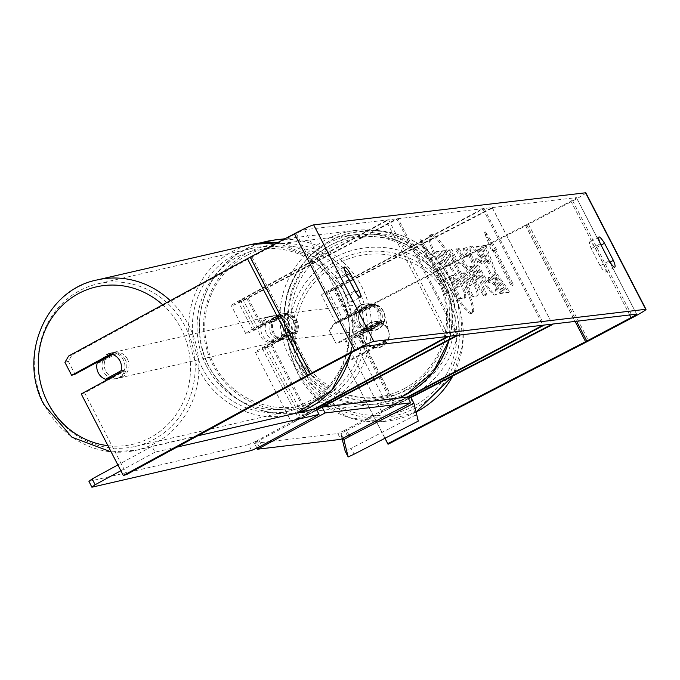 <?xml version="1.0" encoding="UTF-8"?>
<svg xmlns="http://www.w3.org/2000/svg" width="680" height="680" viewBox="0 0 680 680"><rect width="100%" height="100%" fill="white"/><g stroke="black" fill="none" stroke-linecap="round" stroke-linejoin="round"><path stroke-width="0.51" stroke-dasharray="3.4 2.55" d="M279.293 315.18L257.219 327.207A7.879 0.493 152.7 0 0 252.764 330.029A7.879 0.493 152.7 0 0 261.146 326.255L284.053 314.126A13.141 12.937 83.3 0 1 293.675 332.767L270.767 344.896A7.879 0.493 -27.3 0 1 262.387 348.678A7.879 0.493 -27.3 0 1 266.841 345.848L288.923 333.829A13.141 12.359 -107.2 0 0 288.456 322.133A13.141 12.359 -107.2 0 0 279.293 315.18L276.743 315.971L254.66 327.998A15.768 0.986 152.7 0 0 245.76 333.65A15.768 0.986 152.7 0 0 262.531 326.094L285.43 313.964A13.141 12.937 83.3 0 1 295.06 332.605L272.153 344.734A15.768 0.986 -27.3 0 1 255.382 352.291A15.768 0.986 -27.3 0 1 264.291 346.647L286.365 334.62A13.141 12.359 -107.2 0 0 285.906 322.923A13.141 12.359 -107.2 0 0 276.743 315.971M314.296 408.977L300.373 416.559A15.768 0.986 152.7 0 0 291.465 422.203A15.768 0.986 152.7 0 0 308.236 414.647L322.55 407.065M252.764 330.029L238.331 302.065A7.879 0.493 152.7 0 1 242.785 299.243L388.646 219.801L386.096 220.592L445.995 336.651M386.096 220.592L240.227 300.033A15.768 0.986 152.7 0 0 231.327 305.685A15.768 0.986 152.7 0 0 248.098 298.129L398.123 218.679L458.269 335.206M238.331 302.065A7.879 0.493 152.7 0 0 246.713 298.291L396.746 218.841L456.883 335.368M316.072 408.603L302.923 415.76A7.879 0.493 152.7 0 0 298.469 418.591A7.879 0.493 152.7 0 0 306.858 414.808L316.6 409.649M398.123 218.679L396.746 218.841M388.646 219.801L448.791 336.32M284.053 314.126L285.43 313.964M293.675 332.767L295.06 332.605M288.923 333.829L286.365 334.62M383.426 322.668A13.141 13.115 -19.4 0 0 373.804 304.028L350.098 316.243A7.879 0.493 -27.3 0 1 342.933 319.387A7.879 0.493 -27.3 0 1 348.551 315.936L371.458 303.807A13.141 12.937 83.3 0 1 381.08 322.447L358.173 334.577A7.879 0.493 152.7 0 0 352.554 338.028A7.879 0.493 152.7 0 0 359.72 334.883L383.426 322.668L383.588 323.144A13.141 13.115 -19.4 0 0 373.966 304.495L350.268 316.71A15.768 0.986 -27.3 0 1 335.92 323A15.768 0.986 -27.3 0 1 347.174 316.098L370.082 303.969A13.141 12.937 83.3 0 1 379.703 322.609L356.796 334.738A15.768 0.986 152.7 0 0 345.55 341.649A15.768 0.986 152.7 0 0 359.89 335.359L383.588 323.144M482.766 208.692L484.151 208.522L334.118 287.971A7.879 0.493 -27.3 0 0 328.491 291.423A7.879 0.493 -27.3 0 0 335.665 288.277L492.243 207.57L492.413 208.046L335.835 288.745A15.768 0.986 -27.3 0 1 321.487 295.035A15.768 0.986 -27.3 0 1 332.741 288.133L482.766 208.692L542.912 325.21M492.413 208.046L552.551 324.564M410.958 397.545L395.973 405.272A15.768 0.986 -27.3 0 1 381.633 411.561A15.768 0.986 -27.3 0 1 392.878 404.651L407.201 397.069M408.34 398.335L395.811 404.796A7.879 0.493 -27.3 0 1 388.637 407.94A7.879 0.493 -27.3 0 1 394.264 404.49L407.813 397.315M484.151 208.522L544.289 325.048M492.243 207.57L552.381 324.088M371.458 303.807L370.082 303.969M381.08 322.447L379.703 322.609M373.804 304.028L373.966 304.495M387.685 328.721A13.141 13.132 -13.9 0 0 363.256 337.892A13.141 13.132 -13.9 0 0 380.63 347.029A13.141 13.132 -13.9 0 0 387.685 328.721M388.705 339.184A13.141 13.132 -13.9 0 0 380.281 322.847L363.596 331.44A13.141 13.132 -13.9 0 0 372.028 347.777L388.705 339.184L388.603 338.75A13.141 13.132 -13.9 0 1 371.918 347.344L372.028 347.777M363.596 331.44L363.494 331.007A13.141 13.132 -13.9 0 1 380.171 322.413L380.281 322.847M383.401 311.423A13.141 13.132 -13.9 0 0 358.972 320.594A13.141 13.132 -13.9 0 0 376.346 329.732A13.141 13.132 -13.9 0 0 383.401 311.423M359.933 322.975A13.141 13.132 -13.9 0 0 367.48 329.426L367.565 329.766A13.141 13.132 -13.9 0 0 384.243 321.164L384.157 320.832A13.141 13.132 -13.9 0 0 375.734 304.495L375.819 304.827A13.141 13.132 -13.9 0 0 359.133 313.429L359.057 313.089A13.141 13.132 -13.9 0 0 359.933 322.975M384.157 320.832L367.48 329.426M359.057 313.089L375.734 304.495M380.171 322.413L363.494 331.007M371.918 347.344L388.603 338.75M367.565 329.766L384.243 321.164M375.819 304.827L359.133 313.429M360.111 323.697A13.141 13.132 -13.9 0 0 384.54 314.517A13.141 13.132 -13.9 0 0 367.166 305.388A13.141 13.132 -13.9 0 0 360.111 323.697M364.276 340.519A13.141 13.132 -13.9 0 0 388.705 331.339A13.141 13.132 -13.9 0 0 371.331 322.209A13.141 13.132 -13.9 0 0 364.276 340.519M301.793 372.716A83.428 83.368 -13.9 0 0 456.935 314.44A83.428 83.368 -13.9 0 0 346.622 256.453A83.428 83.368 -13.9 0 0 301.793 372.716M445.944 279.454A83.428 83.368 -13.9 0 0 290.802 337.739A83.428 83.368 -13.9 0 0 401.115 395.717A83.428 83.368 -13.9 0 0 445.944 279.454M472.302 312.962A44.31 7.301 -117.9 0 1 444.907 275.825A44.31 7.301 -117.9 0 1 431.281 234.498A44.31 7.301 -117.9 0 1 431.732 234.362A44.31 7.301 -117.9 0 1 459.127 271.49A44.31 7.301 -117.9 0 1 472.753 312.817A44.31 7.301 -117.9 0 1 472.302 312.962M471.155 313.565A44.31 7.301 -117.9 0 1 443.768 276.428A44.31 7.301 -117.9 0 1 430.134 235.101A44.31 7.301 -117.9 0 1 430.584 234.965A44.31 7.301 -117.9 0 1 457.98 272.102A44.31 7.301 -117.9 0 1 471.606 313.429A44.31 7.301 -117.9 0 1 471.155 313.565M64.931 362.355L68.34 361.301L72.037 354.969L250.852 257.584A7.879 0.493 -27.3 0 1 252.025 256.955L296.259 233.537A7.879 0.493 -27.3 0 1 304.504 229.729L576.385 197.633A7.879 0.493 -27.3 0 1 576.521 197.659A7.879 0.493 -27.3 0 1 570.894 201.11L526.66 224.536A7.879 0.493 -27.3 0 1 525.444 225.174L333.506 324.105L329.4 330.48L336.311 344.054L329.622 331.109L333.727 324.734L333.506 324.105M494.827 272.935L508.648 292.561L505.631 292.918L492.702 274.389L502.46 293.293L499.91 293.599L475.856 246.993L478.406 246.687L484.627 258.74L488.274 263.891L481.652 246.304L484.712 245.939L494.827 272.935L495.966 272.332L509.796 291.958L508.648 292.561M466.514 256.87L462.952 257.286L458.031 249.093L455.404 249.407L483.378 295.596L485.817 295.307L465.63 248.2L462.91 248.514L466.514 256.87L467.662 256.258L462.952 257.286M340.96 278.146A13.141 2.167 62.1 0 0 335.368 271.856A13.141 2.167 62.1 0 0 336.821 278.63L345.678 295.783A13.141 2.167 62.1 0 0 351.135 302.107A13.141 2.167 62.1 0 0 351.271 302.073A13.141 2.167 62.1 0 0 349.817 295.29L340.96 278.146L346.673 275.12M595.357 248.115L604.214 265.26A13.141 2.167 -117.9 0 1 605.667 272.034A13.141 2.167 -117.9 0 1 605.531 272.076A13.141 2.167 -117.9 0 1 600.075 265.752L591.217 248.6A13.141 2.167 -117.9 0 1 589.764 241.825A13.141 2.167 -117.9 0 1 595.357 248.115L601.069 245.089M495.771 250.418L484.321 232.5L491.631 250.911L493.008 250.75L511.054 285.702L512.431 285.541L494.385 250.588L496.91 249.815L485.469 231.897L484.321 232.5M428.604 258.349L427.227 258.51L419.917 240.108L431.366 258.026L429.981 258.188L448.026 293.148L446.649 293.31L428.604 258.349L429.751 257.745L447.788 292.697L446.649 293.31M458.668 262.675L451.792 249.356L449.242 249.662L473.297 296.267L477.241 295.8L476.102 296.412C478.38 295.825 476.841 290.207 471.469 279.582L471.401 279.446C465.502 268.379 461.295 262.939 458.787 263.135L457.521 263.279L450.644 249.968L448.094 250.266L472.158 296.871L477.241 295.8C479.527 295.214 477.981 289.603 472.617 278.97L472.549 278.843C466.65 267.775 462.442 262.335 459.927 262.523L457.521 263.279M479.323 256.751C475.175 250.308 472.005 246.959 469.812 246.713L470.96 246.109C468.622 247.528 471.189 255.748 478.652 270.767L478.728 270.903C486.625 285.745 492.413 293.632 496.085 294.567L494.938 295.171C496.579 294.584 496.204 291.185 493.825 284.997L488.019 277.695L488.827 283.39C487.084 282.846 484.237 278.825 480.275 271.328L480.208 271.201C476.348 263.543 474.938 259.31 475.975 258.485L480.973 263.899L479.323 256.751L480.462 256.148C476.315 249.704 473.152 246.355 470.96 246.109L469.812 246.713C467.475 248.132 470.041 256.351 477.513 271.379L477.581 271.507C485.477 286.356 491.266 294.245 494.938 295.171L496.085 294.567C497.726 293.973 497.352 290.581 494.972 284.385L493.825 284.997M494.972 284.385L489.166 277.091L490.127 282.736L488.827 283.39L489.974 282.786C488.231 282.243 485.384 278.222 481.423 270.725L481.355 270.589C477.496 262.939 476.085 258.697 477.122 257.881L482.12 263.296L480.973 263.899M475.847 258.527L477.122 257.881L475.847 258.527M604.214 265.26L610.045 262.174M349.817 295.29L355.649 292.204M72.037 354.969L68.638 356.031M585.862 192.839A18.394 1.156 -27.3 0 1 572.73 200.897L528.496 224.315A18.394 1.156 -27.3 0 1 525.665 225.802L333.727 324.734M385.024 438.235L345.712 362.066L384.94 438.277M345.933 362.695L387.974 341.028A13.141 13.115 -19.4 0 0 378.352 322.388L336.311 344.054M329.4 330.48L329.622 331.109M345.712 362.066L387.753 340.399A13.141 13.115 -19.4 0 0 378.131 321.759L336.09 343.425M68.34 361.301L75.021 374.247M111.818 354.212L114.189 352.92A13.141 12.359 -107.2 0 1 123.352 359.865A13.141 12.359 -107.2 0 1 123.811 371.56L84.643 392.887L126.744 474.453M114.189 352.92L110.781 353.974M84.643 392.887L81.243 393.95M123.811 371.56L120.403 372.615A13.141 12.359 -107.2 0 0 121.49 367.693A13.141 12.333 -103 0 0 120.003 360.91A13.141 12.333 -103 0 0 112.761 354.425L112.668 354.475M336.821 278.63L345.984 273.776M345.678 295.783L354.832 290.929M387.753 340.399L387.974 341.028M378.131 321.759L378.352 322.388M591.217 248.6L600.38 243.746M600.075 265.752L609.229 260.899M445.137 250.563L442.187 250.911L447.635 265.276L446.513 265.404L439.212 251.26L436.654 251.557L460.768 298.265L465.129 297.755L465.511 292.332L460.649 281.223L451.341 267.104L445.137 250.563L441.048 251.515L446.488 265.88L445.366 266.007L438.065 251.863L435.514 252.169L459.62 298.877L464.414 298.231L464.363 292.935L459.502 281.826L450.202 267.707L443.998 251.167M465.511 292.332L464.363 292.935M460.768 298.265L459.62 298.877M436.654 251.557L435.514 252.169M439.212 251.26L438.065 251.863M446.513 265.404L445.366 266.007M447.635 265.276L446.488 265.88M442.187 250.911L441.048 251.515M451.341 267.104L450.202 267.707M485.469 231.897L492.771 250.308L491.631 250.911M492.771 250.308L494.156 250.138L493.008 250.75M494.156 250.138L512.193 285.099L511.054 285.702M494.385 250.588L495.533 249.976L513.578 284.937L512.431 285.541M513.578 284.937L512.193 285.099M495.533 249.976L496.91 249.815M447.788 292.697L449.174 292.536L448.026 293.148M429.751 257.745L428.366 257.907L421.065 239.496L432.505 257.423L429.981 258.188M431.128 257.584L449.174 292.536M432.505 257.423L431.366 258.026M421.065 239.496L419.917 240.108M428.366 257.907L427.227 258.51M464.1 256.683L459.179 248.489L458.031 249.093M459.179 248.489L455.404 249.407M456.543 248.795L484.517 294.993L483.378 295.596M484.517 294.993L486.965 294.703L485.817 295.307M486.965 294.703L466.777 247.588L465.63 248.2M466.777 247.588L462.91 248.514M464.058 247.911L467.662 256.258M470.033 266.577L472.09 266.339L477.862 279.625L470.033 266.577L468.894 267.189L470.942 266.942L476.723 280.236L468.894 267.189M472.09 266.339L470.942 266.942M477.862 279.625L476.723 280.236M451.792 249.356L450.644 249.968M449.242 249.662L448.094 250.266M473.297 296.267L472.158 296.871M469.752 278.673L471.444 284.971L470.245 285.115L463.887 272.799L465.103 272.654L469.752 278.673L468.613 279.276L470.296 285.583L469.106 285.719L462.748 273.402L463.956 273.258L468.613 279.276M471.606 284.92L470.296 285.583L471.606 284.92M470.245 285.115L469.106 285.719M463.887 272.799L462.748 273.402M509.796 291.958L506.77 292.315L493.841 273.785L503.608 292.689L501.058 292.995L476.994 246.381L479.544 246.083L485.767 258.137L489.413 263.279L482.791 245.701L485.86 245.335L484.712 245.939M485.86 245.335L495.966 272.332M482.791 245.701L481.652 246.304M489.413 263.279L488.274 263.891M485.767 258.137L484.627 258.74M479.544 246.083L478.406 246.687M476.994 246.381L475.856 246.993M501.058 292.995L499.91 293.599M503.608 292.689L502.46 293.293M493.841 273.785L492.702 274.389M506.77 292.315L505.631 292.918M489.166 277.091L488.019 277.695M482.12 263.296L480.462 256.148M456.518 281.333L458.065 287.164L456.39 287.368L450.602 276.156L452.293 275.952L456.518 281.333L457.665 280.721L459.204 286.56L456.39 287.368M458.226 287.122L459.365 286.51L458.226 287.122M457.538 286.756L451.75 275.545L453.433 275.349L457.665 280.721M451.75 275.545L450.602 276.156M361.089 305.388A13.141 12.937 -96.7 0 0 368.637 330.089A13.141 12.937 -96.7 0 0 379.449 313.183A13.141 12.937 -96.7 0 0 361.089 305.388M357.008 312.945A13.141 12.937 -96.7 0 0 365.432 329.256L363.817 329.443A13.141 12.937 -96.7 0 0 380.179 320.781L381.786 320.594A13.141 12.937 -96.7 0 0 373.371 304.274L357.008 312.945L355.402 313.131A13.141 12.937 -96.7 0 1 366.248 303.909L365.559 303.986M365.432 329.256L381.786 320.594M366.248 303.909A13.141 12.937 -96.7 0 1 371.756 304.47L373.371 304.274M278.281 315.163A13.141 12.937 -96.7 0 0 285.838 339.864A13.141 12.937 -96.7 0 0 296.65 322.957A13.141 12.937 -96.7 0 0 278.281 315.163M278.026 339.575L279.633 339.379A13.141 12.937 -96.7 0 0 295.995 330.718L294.38 330.913A13.141 12.937 -96.7 0 0 285.966 314.594L269.603 323.255A13.141 12.937 -96.7 0 0 278.026 339.575L294.38 330.913M269.603 323.255L271.218 323.068A13.141 12.937 -96.7 0 1 287.572 314.406L285.966 314.594M287.572 314.406L271.218 323.068M279.633 339.379L295.995 330.718M363.817 329.443L380.179 320.781M371.756 304.47L355.402 313.131M359.933 305.524A13.141 12.937 -96.7 0 0 367.489 330.225A13.141 12.937 -96.7 0 0 378.301 313.319A13.141 12.937 -96.7 0 0 359.933 305.524M279.429 315.027A13.141 12.937 -96.7 0 0 286.986 339.728A13.141 12.937 -96.7 0 0 297.798 322.822A13.141 12.937 -96.7 0 0 279.429 315.027M323.51 400.435A83.164 81.864 -96.7 0 0 363.63 302.286A83.164 81.864 -96.7 0 0 275.689 244.086A83.164 81.864 -96.7 0 0 247.375 252.917A83.164 81.864 -96.7 0 0 207.256 351.075A83.164 81.864 -96.7 0 0 295.197 409.275A83.164 81.864 -96.7 0 0 323.51 400.435M404.022 390.932A83.164 81.864 -96.7 0 0 444.142 292.774A83.164 81.864 -96.7 0 0 356.201 234.583A83.164 81.864 -96.7 0 0 327.879 243.415A83.164 81.864 -96.7 0 0 287.759 341.572A83.164 81.864 -96.7 0 0 375.7 399.763A83.164 81.864 -96.7 0 0 404.022 390.932M316.752 409.947L259.106 440.47L261.749 445.596M347.675 436.194L344.666 430.372L407.66 397.018M256.921 448.018L254.524 443.368L337.79 433.543L340.799 439.365M254.524 443.368L259.106 440.47M344.666 430.372L337.79 433.543M418.302 421.082L415.293 415.25L351.067 448.358L354.076 454.189M410.873 397.375L415.293 415.25M349.18 435.404L346.638 430.482L408.476 398.607M342.108 438.762L340.858 433.729L343.196 438.26M346.638 430.482L340.858 433.729M345.168 451.12L351.067 448.358M125.298 359.695A13.141 12.333 -103 0 0 111.469 352.818A13.141 12.333 -103 0 0 103.538 371.543A13.141 12.333 -103 0 0 117.359 378.42A13.141 12.333 -103 0 0 125.298 359.695M97.223 362.89L101.192 361.973A13.141 12.333 -103 0 1 101.711 360.442M112.761 354.425L116.731 353.515A13.141 12.333 -103 0 0 110.143 353.115A13.141 12.333 -103 0 0 102.161 359.465M121.048 370.778L124.993 369.869A13.141 12.333 -103 0 1 116.042 378.726A13.141 12.333 -103 0 1 109.735 378.428M284.053 323.153A13.141 12.333 -103 0 0 270.224 316.268A13.141 12.333 -103 0 0 262.293 335.002A13.141 12.333 -103 0 0 276.114 341.878A13.141 12.333 -103 0 0 284.053 323.153M265.685 324.113A13.141 12.333 -103 0 0 266.704 333.982A13.141 12.333 -103 0 0 273.938 340.467L270.852 341.181A13.141 12.333 -103 0 0 277.44 341.572A13.141 12.333 -103 0 0 286.39 332.716L289.484 332.001A13.141 12.333 -103 0 0 288.456 322.133A13.141 12.333 -103 0 0 281.223 315.648L278.128 316.361A13.141 12.333 -103 0 0 271.55 315.962A13.141 12.333 -103 0 0 262.591 324.819L265.685 324.113L281.223 315.648M289.484 332.001L273.938 340.467M116.731 353.515L101.192 361.973M120.538 372.291L124.993 369.869M270.852 341.181L286.39 332.716M278.128 316.361L262.591 324.819M281.843 323.654A13.141 12.333 -103 0 0 268.022 316.778A13.141 12.333 -103 0 0 260.083 335.503A13.141 12.333 -103 0 0 273.912 342.388A13.141 12.333 -103 0 0 281.843 323.654M127.5 359.184A13.141 12.333 -103 0 0 113.67 352.308A13.141 12.333 -103 0 0 105.74 371.034A13.141 12.333 -103 0 0 119.569 377.91A13.141 12.333 -103 0 0 127.5 359.184M47.541 402.738A83.428 78.328 -103 0 0 135.337 446.412A83.428 78.328 -103 0 0 185.708 327.488A83.428 78.328 -103 0 0 97.903 283.806A83.428 78.328 -103 0 0 47.541 402.738M201.883 367.208A83.428 78.328 -103 0 0 289.68 410.881A83.428 78.328 -103 0 0 340.051 291.958A83.428 78.328 -103 0 0 252.254 248.276A83.428 78.328 -103 0 0 201.883 367.208M176.953 447.108L154.964 452.175L152.014 446.327L117.878 464.925M197.693 435.812L152.014 446.327M154.964 452.175L120.879 470.738M259.173 446.998L256.224 441.159L316.055 408.57M88.944 481.372L248.582 444.627L251.532 450.466M256.224 441.159L248.582 444.627M264.291 346.647L298.291 412.522M298.35 412.641L300.373 416.559M240.227 300.033L254.66 327.998M248.098 298.129L262.531 326.094M272.153 344.734L308.236 414.647M270.767 344.896L306.858 414.808M266.841 345.848L302.923 415.76M246.713 298.291L261.146 326.255M242.785 299.243L257.219 327.207M335.835 288.745L350.268 316.71M359.89 335.359L395.973 405.272M332.741 288.133L347.174 316.098M356.796 334.738L392.878 404.651M358.173 334.577L394.264 404.49M359.72 334.883L395.811 404.796M334.118 287.971L348.551 315.936M335.665 288.277L350.098 316.243M453.611 294.466A87.371 87.312 166.1 0 1 452.82 375.972L462.621 345.466L460.76 313.488L456.594 296.675A87.371 87.312 -13.9 0 0 341.071 235.951A87.371 87.312 -13.9 0 0 294.125 357.705A87.371 87.312 -13.9 0 0 456.594 296.675L449.446 277.652C426.292 239.317 392.76 224.578 348.84 233.435C304.207 244.4 274.822 294.38 286.977 338.683L291.142 355.504A87.371 87.312 166.1 0 1 453.611 294.466M416.067 412.046A87.371 87.312 166.1 0 1 291.142 355.504L298.291 374.527L319.541 401.192L349.392 417.69L383.291 421.498L416.067 412.054M304.19 371.756A80.801 80.741 -13.9 0 0 413.032 406.495A80.801 80.741 -13.9 0 0 447.831 297.712A80.801 80.741 -13.9 0 0 338.988 262.973A80.801 80.741 -13.9 0 0 304.19 371.756M443.547 280.423A80.801 80.741 166.1 0 1 408.748 389.198A80.801 80.741 166.1 0 1 299.905 354.458A80.801 80.741 166.1 0 1 334.704 245.675A80.801 80.741 166.1 0 1 443.547 280.423M304.504 229.729L364.65 346.256M576.385 197.633L636.523 314.16M525.665 225.802L585.812 342.32M525.444 225.174L575.119 321.411M526.66 224.536L576.572 321.24M570.894 201.11L629.663 314.968M296.259 233.537L356.397 350.055M252.025 256.955L312.162 373.481M250.852 257.584L310.99 374.111M572.73 200.897L632.876 317.416M528.496 224.315L588.642 340.841M460.717 281.358L459.569 281.962M460.649 281.223L459.502 281.826M465.129 297.755L463.981 298.358M472.549 278.843L471.401 279.446M459.927 262.523L458.787 263.135M472.617 278.97L471.469 279.582M465.103 272.654L463.956 273.258M469.685 278.536L468.537 279.149M478.652 270.767L477.513 271.379M478.728 270.903L477.581 271.507M481.423 270.725L480.275 271.328M481.355 270.589L480.208 271.201M457.733 280.857L456.586 281.469M453.433 275.349L452.293 275.952M283.875 239.334A87.371 86.003 83.3 0 1 368.773 305.303A87.371 86.003 83.3 0 1 325.44 404.166A87.371 86.003 83.3 0 1 295.69 413.449A87.371 86.003 83.3 0 1 203.303 352.308A87.371 86.003 83.3 0 1 245.446 249.195A87.371 86.003 83.3 0 1 260.933 242.853M247.307 255.153A80.801 79.534 -96.7 0 0 213.86 364.106A80.801 79.534 -96.7 0 0 321.283 398.471A80.801 79.534 -96.7 0 0 354.73 289.519A80.801 79.534 -96.7 0 0 247.307 255.153M449.038 340.085A87.371 86.003 -96.7 0 0 355.708 230.401A87.371 86.003 -96.7 0 0 325.958 239.683A87.371 86.003 -96.7 0 0 283.806 342.805A87.371 86.003 -96.7 0 0 376.193 403.945A87.371 86.003 -96.7 0 0 398.675 398.08M404.082 388.697A80.801 79.534 83.3 0 1 296.667 354.331A80.801 79.534 83.3 0 1 330.115 245.378A80.801 79.534 83.3 0 1 437.529 279.743A80.801 79.534 83.3 0 1 404.082 388.697M170.289 300.662A87.371 82.025 77 0 1 188.972 325.712A87.371 82.025 77 0 1 136.221 450.254A87.371 82.025 77 0 1 44.276 404.515A87.371 82.025 77 0 1 97.019 279.964M107.933 445.663A80.801 75.862 -103 0 0 178.1 411.578A80.801 75.862 -103 0 0 181.322 329.179A80.801 75.862 -103 0 0 162.715 304.793M350.82 353.013A87.371 82.025 -103 0 0 343.315 290.181A87.371 82.025 -103 0 0 277.091 242.922M251.371 244.434A87.371 82.025 -103 0 0 198.619 368.985A87.371 82.025 -103 0 0 290.564 414.724A87.371 82.025 -103 0 0 296.93 412.973L136.221 450.254L111.138 451.877M206.261 365.517A80.801 75.862 77 0 1 236.878 257.227A80.801 75.862 77 0 1 340.076 292.638A80.801 75.862 77 0 1 309.459 400.92A80.801 75.862 77 0 1 206.261 365.517M245.76 333.65L231.327 305.685M262.387 348.678L298.469 418.591M255.382 352.291L291.465 422.203M384.004 312.596L384.166 313.072M335.92 323L321.487 295.035M388.637 407.94L352.554 338.028M381.633 411.561L345.55 341.649M328.491 291.423L342.933 319.387M388.764 331.576L388.909 332.154M363.256 337.892L363.4 338.47M384.48 314.279L384.361 313.803M358.853 320.118L358.972 320.594M384.54 314.517L388.705 331.339M359.031 320.841L363.197 337.654M290.802 337.739L294.967 354.552M452.769 297.619L456.935 314.44M431.281 234.498L430.134 235.101M605.667 272.034L614.831 267.189M351.271 302.073L360.434 297.219M636.659 314.185L576.521 197.659M344.53 267.002L335.368 271.856M388.322 330.327L388.543 330.956M598.927 236.972L589.764 241.825M472.753 312.817L471.606 313.429M465.554 297.627L464.414 298.231M398.701 398.072L376.193 403.945L295.69 413.449C257.899 416.067 229.236 400.911 209.686 367.965C186.558 327.097 203.719 269.892 245.386 249.212L260.916 242.853M369.333 330.004L368.637 330.089M449.148 340.034L449.879 297.865L431.035 260.194L397.01 235.807L355.708 230.401L284.971 238.756M285.838 339.864L285.141 339.94M282.752 313.769L282.064 313.846M367.489 330.225L286.986 339.728M364.412 304.122L283.9 313.633M356.201 234.583L275.689 244.086M375.7 399.763L295.197 409.275M277.159 242.887L316.004 257.745L343.74 290.181L353.005 320.909L351.195 352.809M111.469 352.818L110.143 353.115M117.359 378.42L116.042 378.726M270.224 316.268L271.55 315.962M277.44 341.572L276.114 341.878M268.022 316.778L113.67 352.308M273.912 342.388L119.569 377.91M289.68 410.881L135.337 446.412M252.254 248.276L97.903 283.806"/><path stroke-width="1.02" d="M445.995 336.651L446.241 337.11L314.296 408.977M322.55 407.065L458.269 335.206L456.883 335.368L316.6 409.649M316.072 408.603L448.791 336.32L446.241 337.11M408.34 398.335L552.381 324.088L552.551 324.564L410.958 397.545M407.201 397.069L542.912 325.21L544.289 325.048L407.813 397.315M120.403 372.615L81.243 393.95L123.335 475.507L126.744 474.453L310.99 374.111A7.879 0.493 -27.3 0 1 312.162 373.481L356.397 350.055A7.879 0.493 -27.3 0 1 364.65 346.256L636.523 314.16A7.879 0.493 -27.3 0 1 636.659 314.185A7.879 0.493 -27.3 0 1 631.031 317.637L586.798 341.054A7.879 0.493 -27.3 0 1 585.59 341.692L387.812 443.632L388.034 444.261L585.812 342.32A18.394 1.156 -27.3 0 0 588.642 340.841L632.876 317.416A18.394 1.156 -27.3 0 0 646 309.357L585.862 192.839A18.394 1.156 -27.3 0 0 585.548 192.788L645.685 309.306A18.394 1.156 -27.3 0 1 646 309.357M613.377 260.406A13.141 2.167 -117.9 0 1 614.831 267.189A13.141 2.167 -117.9 0 1 614.694 267.223A13.141 2.167 -117.9 0 1 609.229 260.899L600.38 243.746A13.141 2.167 -117.9 0 1 598.927 236.972A13.141 2.167 -117.9 0 1 604.52 243.261L613.377 260.406L610.045 262.174M360.298 297.262A13.141 2.167 62.1 0 0 360.434 297.219A13.141 2.167 62.1 0 0 358.98 290.445L350.124 273.292A13.141 2.167 62.1 0 0 344.53 267.002A13.141 2.167 62.1 0 0 345.984 273.776L354.832 290.929A13.141 2.167 62.1 0 0 360.298 297.262M355.649 292.204L358.98 290.445M111.818 354.212L75.021 374.247L71.621 375.3L64.931 362.355L68.638 356.031L247.444 258.647A18.394 1.156 -27.3 0 1 250.18 257.176L294.414 233.75A18.394 1.156 -27.3 0 1 313.667 224.884L585.548 192.788M123.335 475.507L307.589 375.164A18.394 1.156 -27.3 0 1 310.326 373.694L354.56 350.276A18.394 1.156 -27.3 0 1 373.813 341.402L645.685 309.306M384.94 438.277L388.034 444.261M385.024 438.235L387.812 443.632M112.668 354.475L97.223 362.89A13.141 12.333 -103 0 0 98.243 372.759A13.141 12.333 -103 0 0 105.485 379.245L121.023 370.778A13.141 12.333 -103 0 0 121.49 367.693A13.141 12.359 -107.2 0 0 119.944 360.927A13.141 12.359 -107.2 0 0 110.781 353.974L71.621 375.3M346.673 275.12L350.124 273.292M601.069 245.089L604.52 243.261M410.661 402.849L325.1 412.947L257.533 449.2L340.799 439.365L410.661 402.849L407.66 397.018L322.091 407.116L316.752 409.947M325.1 412.947L322.091 407.116M261.749 445.596L262.106 446.301M257.533 449.2L256.921 448.018M349.648 436.313L413.882 403.206L418.302 421.082L354.076 454.189L348.177 456.96L343.868 439.569L349.648 436.313L349.18 435.404M413.882 403.206L410.873 397.375L408.476 398.607M343.196 438.26L343.868 439.569M348.177 456.96L345.168 451.12L342.108 438.762M102.161 359.465A13.141 12.333 -103 0 0 101.711 360.442M105.485 379.245L109.455 378.335A13.141 12.333 -103 0 0 109.735 378.428M109.455 378.335L120.538 372.291M120.879 470.738L95.123 484.755L91.894 487.212L251.532 450.466L259.173 446.998L319.005 414.409L316.055 408.57L197.693 435.812M319.005 414.409L176.953 447.108M117.878 464.925L92.174 478.915L95.123 484.755M91.894 487.212L88.944 481.372L92.174 478.915M452.82 375.972A87.371 87.312 166.1 0 1 416.067 412.046L452.82 375.972M313.667 224.884L373.813 341.402M575.119 321.411L585.59 341.692M576.572 321.24L586.798 341.054M629.663 314.968L631.031 317.637M247.444 258.647L307.589 375.164M250.18 257.176L310.326 373.694M294.414 233.75L354.56 350.276M398.675 398.08A87.371 86.003 -96.7 0 0 405.943 394.663A87.371 86.003 -96.7 0 0 449.038 340.085M260.933 242.853A87.371 86.003 83.3 0 1 275.204 239.904A87.371 86.003 83.3 0 1 283.875 239.334M277.091 242.922A87.371 82.025 -103 0 0 251.371 244.434L97.019 279.964A87.371 82.025 77 0 1 170.289 300.662M162.715 304.793A80.801 75.862 -103 0 0 65.96 302.099A80.801 75.862 -103 0 0 47.507 402.058A80.801 75.862 -103 0 0 107.933 445.663M351.195 352.809L331.627 390.397L296.964 412.964A87.371 82.025 -103 0 0 350.82 353.013M398.701 398.072L406.011 394.638L433.236 371.926L449.148 340.034M284.971 238.756L275.204 239.904L260.916 242.853M97.019 279.964C45.721 289.808 17.51 356.541 43.852 404.515L71.876 437.163L111.138 451.877M251.371 244.434L277.159 242.887"/></g></svg>

